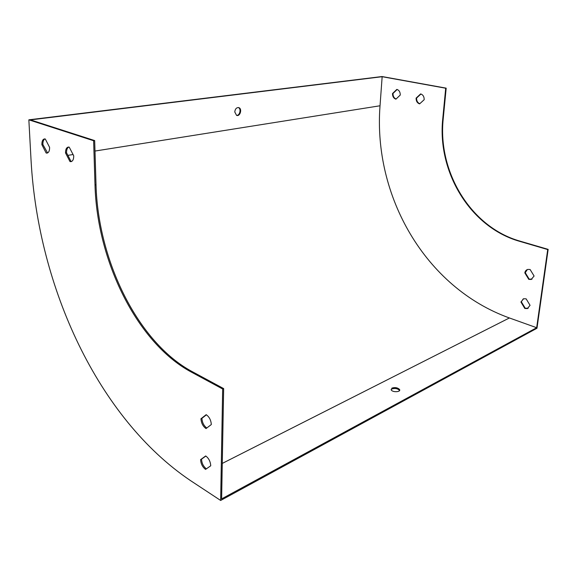 <?xml version="1.0" encoding="UTF-8"?>
<svg xmlns="http://www.w3.org/2000/svg" width="577" height="577" viewBox="0 0 577 577"><rect width="100%" height="100%" fill="white"/><g stroke="black" fill="none" stroke-linecap="round" stroke-linejoin="round"><path stroke-width="0.87" d="M220.652 500.461L190.46 480.569C98.205 418.361 38.212 287.382 31.086 160.889L28.85 119.828L382.039 76.539L446.18 88.151L443.223 118.711C437.525 171.809 470.659 227.064 519.819 241.078L548.15 249.372L536.978 328.248L220.652 500.461L222.664 388.999L223.652 388.581L221.618 498.881L536.66 327.714L509.39 317.963C425.04 287.606 373.045 195.769 380.027 105.771L382.154 76.705L445.704 88.223L442.754 118.797C437.063 171.932 470.205 227.223 519.379 241.251L547.717 249.56L536.66 327.714M391.949 388.097C395 387.16 397.517 387.585 399.486 389.381C401.383 392.035 392.728 392.634 391.228 389.951L391.949 388.097M399.551 390.542L399.407 390.261C397.438 388.465 394.928 388.032 391.877 388.977L391.083 389.67M234.76 111.938L236.563 115.364C240.046 116.915 242.47 108.779 238.856 107.654C236.577 107.365 235.207 108.793 234.76 111.938M28.85 119.828L93.625 140.738L94.671 140.579L30.466 119.893L382.154 76.705M419.602 103.882C417.236 103.059 416.067 101.141 416.096 98.126L420.64 93.914C423.028 94.729 424.21 96.655 424.182 99.698L419.602 103.882M395.916 99.172C393.637 98.371 392.504 96.496 392.511 93.539L396.839 89.392C399.133 90.178 400.272 92.06 400.265 95.046L395.916 99.172M534.1 276.03L531.165 279.456L528.77 279.362L524.818 272.878C525.157 271.053 526.152 269.899 527.796 269.416L530.112 269.509L534.1 276.03M530.061 305.334L527.371 308.58L524.818 308.471L520.916 302.009L523.649 298.742L526.13 298.843L530.061 305.334M548.15 249.372L547.717 249.56M238.308 107.531C241.511 108.613 239.844 115.862 236.512 115.342M446.18 88.151L445.704 88.223M419.782 103.723C417.597 102.771 416.522 100.881 416.58 98.047L420.958 94.001M396.082 99.006C393.997 98.083 392.966 96.236 393.002 93.467L397.164 89.478M532.03 279.117L529.203 279.167L525.25 272.683L527.371 269.546M528.215 308.212L525.25 308.255L521.341 301.8L523.245 298.879M206.025 428.581L211.312 424.549C211.002 420.157 209.292 416.868 206.184 414.661L200.947 418.765C201.265 423.092 202.953 426.367 206.025 428.581M205.556 469.404L210.749 465.776C210.439 461.521 208.759 458.239 205.708 455.945L200.565 459.645C200.875 463.843 202.534 467.096 205.556 469.404M65.518 152.941L69.976 161.538L70.726 161.661C72.716 161.394 73.719 159.44 73.733 155.812L69.233 147.157L68.54 147.048C66.521 147.323 65.518 149.284 65.518 152.941L66.543 152.775C66.499 149.768 67.235 147.863 68.75 147.056M41.876 144.676L46.131 152.992L46.802 153.107C48.692 152.847 49.622 150.936 49.6 147.373L45.294 138.999L44.681 138.906C42.77 139.165 41.832 141.091 41.876 144.676L42.886 144.524C42.813 141.574 43.491 139.706 44.919 138.92M93.625 140.738L94.996 184.914C97.001 260.912 136.98 342.774 191.03 371.913L222.664 388.999M71.555 161.488L70.993 161.372L66.543 152.775M47.588 152.934L42.886 144.524M206.782 428.004C203.825 425.732 202.202 422.508 201.921 418.332L206.422 414.805M206.371 468.834C203.421 466.497 201.806 463.281 201.517 459.177L205.866 456.054M94.671 140.579L96.02 184.719C97.996 260.653 137.961 342.435 192.011 371.523L223.652 388.581M47.148 152.84L46.131 152.992M70.993 161.372L69.976 161.538M201.517 459.177L200.565 459.645M201.921 418.332L200.947 418.765M524.818 308.471L525.25 308.255M520.916 302.009L521.341 301.8M528.77 279.362L529.203 279.167M524.818 272.878L525.25 272.683M392.511 93.539L393.002 93.467M416.096 98.126L416.58 98.047M222.275 463.418L509.39 317.963M67.884 155.357L73.07 154.535M94.996 151.051L380.027 105.771M519.819 241.078L519.379 241.251M443.223 118.711L442.754 118.797M191.03 371.913L192.011 371.523M94.996 184.914L96.02 184.719M47.372 153.02L46.802 153.107M71.375 161.553L70.726 161.661M527.371 308.58L527.804 308.356M531.165 279.456L531.597 279.261M238.856 107.654L238.38 107.538M399.486 389.381L399.407 390.261"/></g></svg>

